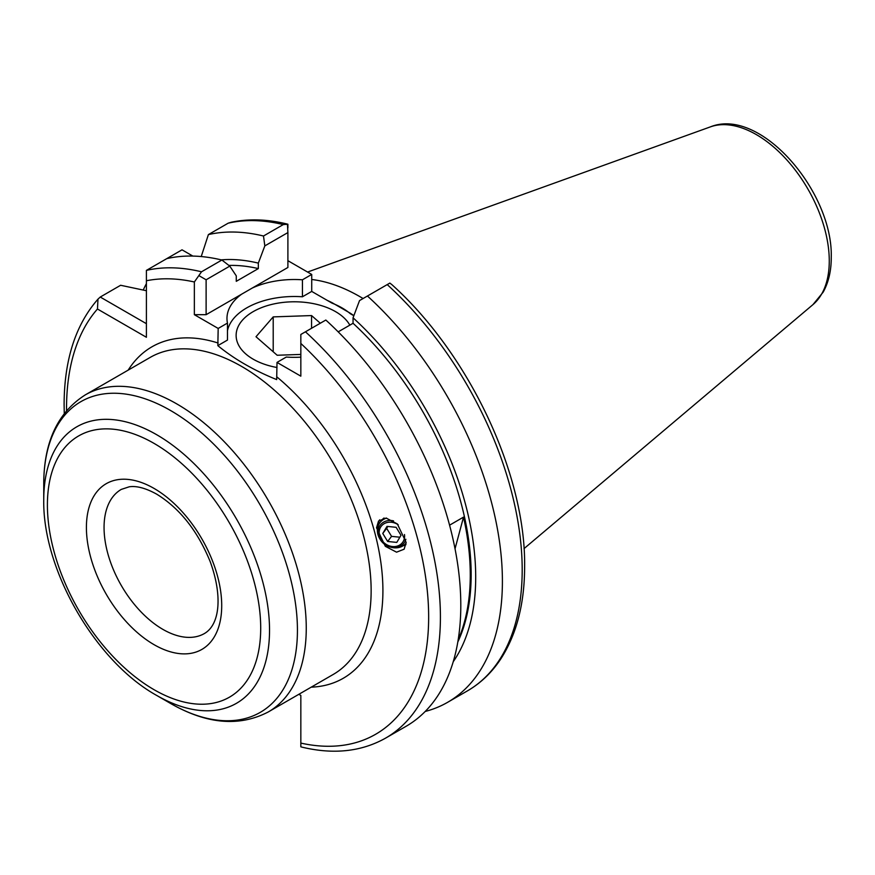 <?xml version="1.0" encoding="UTF-8"?>
<svg xmlns="http://www.w3.org/2000/svg" width="875" height="875" viewBox="0 0 875 875"><rect width="100%" height="100%" fill="white"/><g stroke="black" fill="none" stroke-linecap="round" stroke-linejoin="round"><path stroke-width="1.31" d="M194.359 314.683L194.359 281.98A256.047 147.831 -120 0 0 146.409 280.755L146.409 270.386L166.786 258.628A264.359 152.633 60 0 1 221.889 260.028L229.786 266.12L206.117 279.781L206.117 314.683L194.359 314.683L218.181 328.442L217.831 345.636C233.953 358.914 253.564 370.234 276.664 379.597L277.014 362.414L300.836 376.163L300.836 334.469L305.452 331.8A264.359 152.633 60 0 1 385.656 738.084L406.044 726.327A264.359 152.633 60 0 0 460.797 605.303A264.359 152.633 60 0 0 325.828 320.042L305.452 331.8M335.552 311.631A58.242 33.622 0 0 0 272.081 304.347A58.242 33.622 0 0 0 236.13 335.409A58.242 33.622 0 0 0 253.181 359.188A58.242 33.622 0 0 0 277.014 367.5A58.242 33.622 0 0 1 253.181 311.631L253.181 311.631A58.242 33.622 0 0 1 262.292 307.344A58.242 33.622 0 0 1 335.552 311.631L335.552 311.631A58.242 33.622 0 0 1 349.825 325.139A58.242 33.622 0 0 0 335.552 311.631M376.534 527.811L385.328 546.306L396.55 552.18L404.13 549.205L406.131 542.413L397.337 523.928L386.116 518.055L378.536 521.03L376.534 527.811M379.663 519.827A18.725 16.045 -142.7 0 0 377.978 525.919A18.725 16.045 -142.7 0 0 377.956 526.477M403.189 545.727A18.725 16.045 -142.7 0 0 405.967 544.6M268.352 711.911L333.233 674.45A183.039 105.678 -120 0 0 371.142 590.658A183.039 105.678 -120 0 0 241.719 366.483A183.039 105.678 -120 0 0 150.194 357.416L85.312 394.877A183.039 105.678 60 0 1 176.838 403.944A183.039 105.678 60 0 1 296.406 565.239A183.039 105.678 60 0 1 268.352 711.911C239.345 727.027 206.762 724.205 170.592 703.467L170.592 703.467A179.386 103.567 -120 0 0 170.592 703.467L156.636 695.406A159.655 92.181 60 0 1 156.636 695.406C95.495 661.544 42.503 569.756 43.75 499.877A159.655 92.181 60 0 1 156.647 434.7A159.655 92.181 60 0 1 269.533 630.23A159.655 92.181 60 0 1 156.647 695.406L170.592 703.467A179.386 103.567 -120 0 0 297.434 630.23A179.386 103.567 -120 0 0 170.592 410.528A179.386 103.567 -120 0 0 43.75 483.766A179.386 103.567 -120 0 0 43.958 492.177M311.719 279.486A184.909 106.761 60 0 1 363.081 298.528M353.828 315.733L350.262 313.677A67.386 38.905 0 0 0 332.008 303.133L327.294 300.409A184.909 106.761 60 0 1 332.008 302.652L350.262 313.195A184.909 106.761 60 0 1 353.872 315.623M146.409 280.755L146.409 337.28L97.464 309.017A256.047 147.831 -120 0 0 66.544 408.013A256.047 147.831 -120 0 0 66.566 410.616M277.014 362.414L286.289 357.055A67.386 38.905 0 0 0 300.836 357.153M327.294 300.409L311.719 291.419L311.719 274.444L302.444 279.792A67.386 38.905 0 0 0 252.295 288.028L287.897 267.477L287.897 232.575L264.83 245.886L263.495 236.009L283.281 224.58A264.359 152.633 -120 0 0 228.178 223.18L231.142 222.261C248.73 218.564 267.498 219.177 287.448 224.109L287.897 232.575M311.719 274.444L287.897 260.684M298.856 694.302L300.836 695.45L300.836 743.094A256.047 147.831 -120 0 0 428.652 617.072A256.047 147.831 -120 0 0 300.836 343.459M387.22 284.594L389.834 283.084L391.781 284.55C468.989 353.872 525.788 474.009 524.628 566.464C524.584 603.477 516.666 634.244 500.883 658.788C491.925 672.438 480.769 683.134 467.436 690.878A264.359 152.633 -120 0 0 522.189 569.855A264.359 152.633 -120 0 0 387.22 284.594L359.538 300.573L353.052 317.8L353.052 323.28A233.997 135.1 60 0 1 457.811 641.998M353.052 323.28L338.188 331.855M458.183 639.745A233.997 135.1 -120 0 0 463.52 517.114L449.575 525.175M143.216 290.041A264.359 152.633 60 0 1 146.409 283.631M166.786 258.628L182.022 249.823L192.85 256.08M367.434 296.012A264.359 152.633 60 0 1 447.65 702.297A264.359 152.633 60 0 1 425.195 711.462M353.052 317.8A240.428 138.808 60 0 1 453.228 661.719M146.409 290.73L120.63 285.272L100.253 297.041L146.409 323.684M201.228 256.55L208.392 234.598L228.178 223.18M208.392 234.598A264.359 152.633 60 0 1 263.495 236.009M221.222 259.864A240.428 138.808 60 0 1 258.333 263.123L264.83 245.886M228.889 265.431A233.997 135.1 60 0 1 258.333 268.592L258.333 263.123M229.786 266.12L236.272 275.855L236.272 281.323L258.333 268.592M146.409 270.386A264.359 152.633 60 0 1 201.513 271.797L221.889 260.028M252.295 288.028L206.117 314.683M241.719 294.131A67.386 38.905 0 0 0 226.975 318.423A67.386 38.905 0 0 0 227.467 323.083L218.181 328.442M385.656 738.084C361.408 751.712 333.484 754.72 301.886 747.119L300.836 746.802L300.836 743.094M287.897 227.981L287.897 224.23L283.281 224.58M201.513 271.797L194.359 281.98M206.117 279.781L198.898 275.614M100.253 297.041L97.978 299.141L97.464 309.017M455.033 548.8L463.52 517.114M302.444 279.792L302.444 296.778A67.386 38.905 0 0 0 227.467 330.75M311.719 291.419L302.444 296.778M227.467 323.083L227.467 340.069L217.831 345.636M383.95 518.055A16.636 14.262 -142.7 0 0 381.675 520.341A16.636 14.262 -142.7 0 0 381.598 520.439M384.081 518.033A16.636 14.262 -142.7 0 0 381.522 520.538A16.636 14.262 -142.7 0 0 380.866 521.5M386.247 518.066A16.636 14.262 -142.7 0 0 380.111 522.397A16.636 14.262 -142.7 0 0 380.034 522.495M386.597 518.109A16.636 14.262 -142.7 0 0 379.958 522.594A16.636 14.262 -142.7 0 0 379.17 523.742A16.636 14.262 -142.7 0 0 379.805 538.792M405.847 539.252A14.864 12.742 37.3 0 1 404.666 542.03A14.864 12.742 37.3 0 1 385.613 544.994A14.864 12.742 37.3 0 1 379.641 526.05A14.864 12.742 37.3 0 1 393.542 520.888M398.202 524.792A13.398 11.484 -142.7 0 0 397.786 524.508A13.398 11.484 -142.7 0 0 380.614 527.188A13.398 11.484 -142.7 0 0 385.995 544.261A13.398 11.484 -142.7 0 0 399.208 545.311A13.398 11.484 -142.7 0 0 404.491 534.538M387.002 526.378L382.769 533.455L387.658 541.472L396.78 542.402L401.002 535.314L396.113 527.308L387.002 526.378M399.875 537.206L391.562 536.364L387.658 541.472M387.8 526.455L386.662 528.347L391.562 536.364M386.662 528.347L382.769 533.455M390.841 547.203A16.636 14.262 -142.7 0 0 406.109 543.156M311.566 328.278L311.566 315.569L273.208 316.892L256.003 336.733L277.167 355.25L300.836 354.43M311.566 315.569L320.316 323.225M273.208 351.783L273.208 316.892M154.055 689.697A150.828 87.084 -120 0 0 260.706 628.119A150.828 87.084 -120 0 0 154.055 443.395A150.828 87.084 -120 0 0 47.403 504.973A150.828 87.084 -120 0 0 154.055 689.697M277.014 377.016A191.363 110.48 60 0 1 382.911 590.658A191.363 110.48 60 0 1 311.205 687.17M128.177 370.136A191.363 110.48 60 0 1 218.181 343.055M162.881 629.377A83.202 48.038 -120 0 0 204.477 633.5C220.139 624.367 222.556 595.186 210.12 561.466C197.509 530.742 179.681 508.298 156.647 494.134C145.709 488.13 136.577 485.691 129.237 486.795L121.286 489.398A83.202 48.038 -120 0 0 108.533 556.062A83.202 48.038 -120 0 0 162.881 629.377M154.055 488.425A95.681 55.245 60 0 1 221.714 605.609A95.681 55.245 60 0 1 154.055 644.667A95.681 55.245 60 0 1 86.406 527.483A95.681 55.245 60 0 1 154.055 488.425M307.584 272.048L710.336 126.897A103.162 59.566 60 0 1 787.686 160.88A103.162 59.566 60 0 1 829.27 260.947A103.162 59.566 60 0 1 812.952 304.62L524.016 548.625M97.978 299.141C75.513 324.811 64.225 359.975 64.105 404.611L64.269 413.459M710.336 126.897C760.222 106.553 833.197 191.778 831.25 257.502C831.283 270.791 828.581 282.341 823.167 292.163L812.952 304.62M447.65 702.297L467.436 690.878M43.75 499.877L43.75 483.766C43.87 442.072 57.717 412.442 85.312 394.877"/></g></svg>

